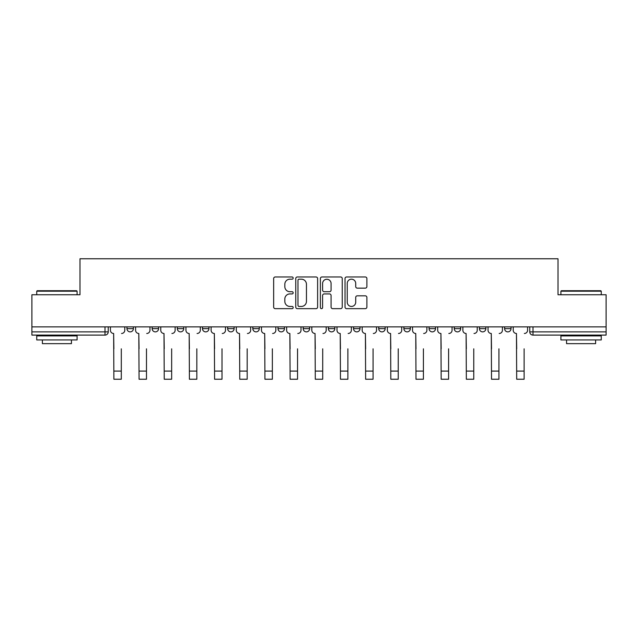 <?xml version="1.0" encoding="UTF-8"?>
<svg xmlns="http://www.w3.org/2000/svg" width="638" height="638" viewBox="0 0 638 638"><rect width="100%" height="100%" fill="white"/><g stroke="black" fill="none" stroke-linecap="round" stroke-linejoin="round"><path stroke-width="0.96" d="M293.177 278.08A1.109 1.109 0 0 0 292.068 276.972L275.241 276.972A1.587 1.587 0 0 0 273.654 278.559L273.654 307.069A1.587 1.587 0 0 0 275.241 308.656L292.068 308.656A1.109 1.109 0 0 0 293.177 307.548A1.109 1.109 0 0 0 292.068 306.439L289.891 306.439A5.072 5.072 0 0 1 284.827 301.367L284.827 298.991A5.072 5.072 0 0 1 289.891 293.927L292.068 293.927A1.109 1.109 0 0 0 293.177 292.818A1.109 1.109 0 0 0 292.068 291.71L289.891 291.71A5.072 5.072 0 0 1 284.827 286.637L284.827 284.261A5.072 5.072 0 0 1 289.891 279.189L292.068 279.189A1.109 1.109 0 0 0 293.177 278.08M403.886 326.871L403.886 328.642L410.346 328.642A3.23 3.23 0 0 1 407.116 331.872A3.23 3.23 0 0 1 403.886 328.642L403.886 326.871M328.363 326.871L328.363 328.642L334.814 328.642A3.23 3.23 0 0 1 331.585 331.872A3.23 3.23 0 0 1 328.363 328.642L328.363 326.871M278.009 326.871L278.009 328.642L284.46 328.642A3.23 3.23 0 0 1 281.238 331.872A3.23 3.23 0 0 1 278.009 328.642L278.009 326.871M252.831 326.871L252.831 328.642L259.291 328.642A3.23 3.23 0 0 1 256.061 331.872A3.23 3.23 0 0 1 252.831 328.642L252.831 326.871M202.485 326.871L202.485 328.642L208.937 328.642A3.23 3.23 0 0 1 205.707 331.872A3.23 3.23 0 0 1 202.485 328.642L202.485 326.871M365.295 288.145A1.587 1.587 0 0 0 366.882 286.558L366.882 278.559A1.587 1.587 0 0 0 365.295 276.972L346.601 276.972A1.587 1.587 0 0 0 345.022 278.559L345.022 307.069A1.587 1.587 0 0 0 346.601 308.656L365.295 308.656A1.587 1.587 0 0 0 366.882 307.069L366.882 297.412A1.587 1.587 0 0 0 365.295 295.825L357.296 295.825A1.587 1.587 0 0 0 355.709 297.412L355.709 302.205A4.235 4.235 0 0 1 351.474 306.439A4.235 4.235 0 0 1 347.239 302.205L347.239 283.431A4.235 4.235 0 0 1 351.474 279.189A4.235 4.235 0 0 1 355.709 283.431L355.709 286.558A1.587 1.587 0 0 0 357.296 288.145L365.295 288.145M31.9 326.871L31.9 294.756L79.989 294.756L79.989 258.765L558.011 258.765L558.011 294.756L606.1 294.756L606.1 326.871L31.9 326.871L31.9 331.872L108.237 331.872L108.237 326.871L108.237 331.872A3.23 3.23 0 0 1 105.007 335.102L31.9 335.102L31.9 331.872M317.612 278.559A1.587 1.587 0 0 0 316.033 276.972L297.34 276.972A1.587 1.587 0 0 0 295.753 278.559L295.753 307.069A1.587 1.587 0 0 0 297.34 308.656L316.033 308.656A1.587 1.587 0 0 0 317.612 307.069L317.612 278.559M321.967 276.972L340.66 276.972A1.587 1.587 0 0 1 342.247 278.559L342.247 307.069A1.587 1.587 0 0 1 340.66 308.656L332.661 308.656A1.587 1.587 0 0 1 331.082 307.069L331.082 295.506A1.587 1.587 0 0 0 329.495 293.927L324.192 293.927A1.587 1.587 0 0 0 322.605 295.506L322.605 307.548A1.109 1.109 0 0 1 321.496 308.656A1.109 1.109 0 0 1 320.388 307.548L320.388 278.559A1.587 1.587 0 0 1 321.967 276.972M529.763 326.871L529.763 331.872L606.1 331.872L606.1 335.102L532.993 335.102A3.23 3.23 0 0 1 529.763 331.872M606.1 326.871L606.1 331.872M511.046 326.871L511.046 328.642A3.23 3.23 0 0 1 507.816 331.872A3.23 3.23 0 0 1 504.594 328.642L511.046 328.642M504.594 326.871L504.594 328.642M485.869 326.871L485.869 328.642A3.23 3.23 0 0 1 482.639 331.872A3.23 3.23 0 0 1 479.417 328.642L485.869 328.642M479.417 326.871L479.417 328.642M460.692 326.871L460.692 328.642A3.23 3.23 0 0 1 457.47 331.872A3.23 3.23 0 0 1 454.24 328.642A3.23 3.23 0 0 0 457.47 331.872M454.24 326.871L454.24 328.642L460.692 328.642M435.515 326.871L435.515 328.642A3.23 3.23 0 0 1 432.293 331.872A3.23 3.23 0 0 1 429.063 328.642A3.23 3.23 0 0 0 432.293 331.872M429.063 326.871L429.063 328.642L435.515 328.642M410.346 326.871L410.346 328.642A3.23 3.23 0 0 1 407.116 331.872M385.169 326.871L385.169 328.642A3.23 3.23 0 0 1 381.939 331.872A3.23 3.23 0 0 1 378.709 328.642L385.169 328.642M378.709 326.871L378.709 328.642M359.991 326.871L359.991 328.642A3.23 3.23 0 0 1 356.762 331.872A3.23 3.23 0 0 1 353.54 328.642L359.991 328.642L359.991 326.871M353.54 326.871L353.54 328.642M334.814 326.871L334.814 328.642M309.637 326.871L309.637 328.642A3.23 3.23 0 0 1 306.415 331.872A3.23 3.23 0 0 1 303.186 328.642L309.637 328.642L309.637 326.871M303.186 326.871L303.186 328.642M284.46 326.871L284.46 328.642L284.46 326.871M259.291 328.642L259.291 326.871L259.291 328.642A3.23 3.23 0 0 1 256.061 331.872M234.114 326.871L234.114 328.642A3.23 3.23 0 0 1 230.884 331.872A3.23 3.23 0 0 1 227.654 328.642A3.23 3.23 0 0 0 230.884 331.872A3.23 3.23 0 0 0 234.114 328.642L234.114 326.871M227.654 326.871L227.654 328.642L234.114 328.642M208.937 326.871L208.937 328.642M183.76 326.871L183.76 328.642A3.23 3.23 0 0 1 180.53 331.872A3.23 3.23 0 0 1 177.308 328.642A3.23 3.23 0 0 0 180.53 331.872A3.23 3.23 0 0 0 183.76 328.642L177.308 328.642L177.308 326.871M152.131 326.871L152.131 328.642L158.583 328.642L158.583 326.871L158.583 328.642A3.23 3.23 0 0 1 155.361 331.872A3.23 3.23 0 0 1 152.131 328.642A3.23 3.23 0 0 0 155.361 331.872M126.954 326.871L126.954 328.642L133.406 328.642L133.406 326.871L133.406 328.642A3.23 3.23 0 0 1 130.184 331.872A3.23 3.23 0 0 1 126.954 328.642A3.23 3.23 0 0 0 130.184 331.872M105.007 326.871L105.007 335.102A3.23 3.23 0 0 0 108.237 331.872M299.078 279.189A1.109 1.109 0 0 0 297.97 280.305L297.97 305.331A1.109 1.109 0 0 0 299.078 306.439L301.375 306.439A5.072 5.072 0 0 0 306.447 301.367L306.447 284.261A5.072 5.072 0 0 0 301.375 279.189L299.078 279.189M331.082 283.511A4.235 4.235 0 0 0 326.839 279.269A4.235 4.235 0 0 0 322.605 283.511L322.605 290.123A1.587 1.587 0 0 0 324.192 291.71L329.495 291.71A1.587 1.587 0 0 0 331.082 290.123L331.082 283.511M110.414 330.253L110.414 326.871L110.414 330.253A3.23 3.23 0 0 0 113.644 333.483L113.883 348.819M113.644 333.483L113.883 379.235L121.308 379.235L121.308 348.819M124.777 330.253L124.777 326.871L124.777 330.253A3.23 3.23 0 0 1 121.547 333.483M121.308 379.235L113.883 379.235M135.591 330.253L135.591 326.871L135.591 330.253A3.23 3.23 0 0 0 138.813 333.483L139.06 348.819M138.813 333.483L139.06 379.235L146.485 379.235L146.485 348.819M149.954 330.253L149.954 326.871L149.954 330.253A3.23 3.23 0 0 1 146.724 333.483M160.768 330.253L160.768 326.871L160.768 330.253A3.23 3.23 0 0 0 163.99 333.483L164.237 348.819M163.99 333.483L164.237 379.235L171.654 379.235L171.654 348.819M175.131 330.253L175.131 326.871L175.131 330.253A3.23 3.23 0 0 1 171.901 333.483M146.485 379.235L139.06 379.235M171.654 379.235L164.237 379.235M36.741 291.199L37.227 290.721L76.6 290.721L77.086 291.199L36.741 291.199L36.741 294.756M77.086 339.942L36.741 339.942L36.741 335.907L77.086 335.907L77.086 339.942M71.44 339.942L71.44 343.651L42.387 343.651L42.387 339.942M560.914 291.199L561.4 290.721L600.773 290.721L601.259 291.199L560.914 291.199L560.914 294.756M601.259 339.942L560.914 339.942L560.914 335.907L601.259 335.907L601.259 339.942M595.613 339.942L595.613 343.651L566.56 343.651L566.56 339.942M185.937 330.253L185.937 326.871L185.937 330.253A3.23 3.23 0 0 0 189.167 333.483L189.406 348.819M189.167 333.483L189.406 379.235L196.831 379.235L196.831 348.819M200.3 330.253L200.3 326.871L200.3 330.253A3.23 3.23 0 0 1 197.078 333.483M211.114 330.253L211.114 326.871L211.114 330.253A3.23 3.23 0 0 0 214.344 333.483L214.583 348.819M214.344 333.483L214.583 379.235L222.008 379.235L222.008 348.819M225.477 330.253L225.477 326.871L225.477 330.253A3.23 3.23 0 0 1 222.247 333.483M236.291 330.253L236.291 326.871L236.291 330.253A3.23 3.23 0 0 0 239.521 333.483L239.76 348.819M239.521 333.483L239.76 379.235L247.185 379.235L247.185 348.819M250.654 330.253L250.654 326.871L250.654 330.253A3.23 3.23 0 0 1 247.424 333.483M196.831 379.235L189.406 379.235M222.008 379.235L214.583 379.235M247.185 379.235L239.76 379.235M261.468 330.253L261.468 326.871L261.468 330.253A3.23 3.23 0 0 0 264.698 333.483L264.937 348.819M264.698 333.483L264.937 379.235L272.362 379.235L272.362 348.819M275.831 330.253L275.831 326.871L275.831 330.253A3.23 3.23 0 0 1 272.601 333.483M272.362 379.235L264.937 379.235M286.645 330.253L286.645 326.871L286.645 330.253A3.23 3.23 0 0 0 289.867 333.483L290.115 348.819M289.867 333.483L290.115 379.235L297.539 379.235L297.539 348.819M301.008 330.253L301.008 326.871L301.008 330.253A3.23 3.23 0 0 1 297.779 333.483M297.539 379.235L290.115 379.235M311.815 330.253L311.815 326.871L311.815 330.253A3.23 3.23 0 0 0 315.044 333.483L315.292 348.819M315.044 333.483L315.292 379.235L322.708 379.235L322.708 348.819M326.185 330.253L326.185 326.871L326.185 330.253A3.23 3.23 0 0 1 322.956 333.483M322.708 379.235L315.292 379.235M336.992 330.253L336.992 326.871L336.992 330.253A3.23 3.23 0 0 0 340.221 333.483L340.461 348.819M340.221 333.483L340.461 379.235L347.885 379.235L347.885 348.819M351.355 330.253L351.355 326.871L351.355 330.253A3.23 3.23 0 0 1 348.133 333.483M347.885 379.235L340.461 379.235M362.169 330.253L362.169 326.871L362.169 330.253A3.23 3.23 0 0 0 365.399 333.483L365.638 348.819M365.399 333.483L365.638 379.235L373.063 379.235L373.063 348.819M376.532 330.253L376.532 326.871L376.532 330.253A3.23 3.23 0 0 1 373.302 333.483M373.063 379.235L365.638 379.235M387.346 330.253L387.346 326.871L387.346 330.253A3.23 3.23 0 0 0 390.576 333.483L390.815 348.819M390.576 333.483L390.815 379.235L398.24 379.235L398.24 348.819M401.709 330.253L401.709 326.871L401.709 330.253A3.23 3.23 0 0 1 398.479 333.483M398.24 379.235L390.815 379.235M412.523 330.253L412.523 326.871L412.523 330.253A3.23 3.23 0 0 0 415.753 333.483L415.992 348.819M415.753 333.483L415.992 379.235L423.417 379.235L423.417 348.819M426.886 330.253L426.886 326.871L426.886 330.253A3.23 3.23 0 0 1 423.656 333.483M423.417 379.235L415.992 379.235M437.7 330.253L437.7 326.871L437.7 330.253A3.23 3.23 0 0 0 440.922 333.483L441.169 348.819M440.922 333.483L441.169 379.235L448.594 379.235L448.594 348.819M452.063 330.253L452.063 326.871L452.063 330.253A3.23 3.23 0 0 1 448.833 333.483M448.594 379.235L441.169 379.235M462.869 330.253L462.869 326.871L462.869 330.253A3.23 3.23 0 0 0 466.099 333.483L466.346 348.819M466.099 333.483L466.346 379.235L473.763 379.235L473.763 348.819M477.232 330.253L477.232 326.871L477.232 330.253A3.23 3.23 0 0 1 474.01 333.483M473.763 379.235L466.346 379.235M488.046 330.253L488.046 326.871L488.046 330.253A3.23 3.23 0 0 0 491.276 333.483L491.515 348.819M491.276 333.483L491.515 379.235L498.94 379.235L498.94 348.819M502.409 330.253L502.409 326.871L502.409 330.253A3.23 3.23 0 0 1 499.187 333.483M498.94 379.235L491.515 379.235M513.223 330.253L513.223 326.871L513.223 330.253A3.23 3.23 0 0 0 516.453 333.483L516.692 348.819M516.453 333.483L516.692 379.235L524.117 379.235L524.117 348.819M527.586 330.253L527.586 326.871L527.586 330.253A3.23 3.23 0 0 1 524.356 333.483M524.117 379.235L516.692 379.235M532.993 326.871L532.993 335.102M121.308 371.085L113.883 371.085M146.485 371.085L139.06 371.085M171.654 371.085L164.237 371.085M196.831 371.085L189.406 371.085M222.008 371.085L214.583 371.085M247.185 371.085L239.76 371.085M272.362 371.085L264.937 371.085M297.539 371.085L290.115 371.085M322.708 371.085L315.292 371.085M347.885 371.085L340.461 371.085M373.063 371.085L365.638 371.085M398.24 371.085L390.815 371.085M423.417 371.085L415.992 371.085M448.594 371.085L441.169 371.085M473.763 371.085L466.346 371.085M498.94 371.085L491.515 371.085M524.117 371.085L516.692 371.085M77.086 294.756L77.086 291.199M67.891 335.907L67.891 335.102M45.944 335.907L45.944 335.102M601.259 294.756L601.259 291.199M592.056 335.907L592.056 335.102M570.109 335.907L570.109 335.102"/></g></svg>
